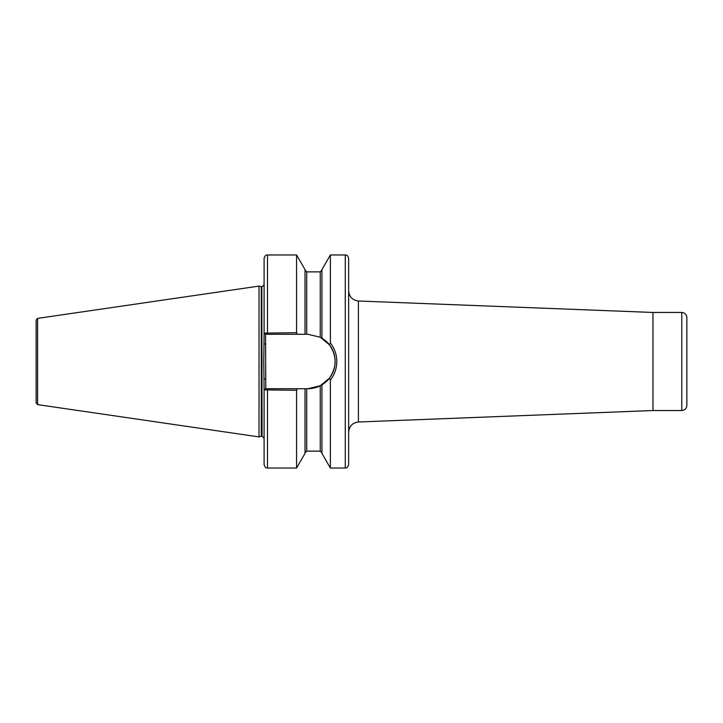 <?xml version="1.0" encoding="UTF-8"?>
<svg xmlns="http://www.w3.org/2000/svg" width="723" height="723" viewBox="0 0 723 723"><rect width="100%" height="100%" fill="white"/><g stroke="black" fill="none" stroke-linecap="round" stroke-linejoin="round"><path stroke-width="1.08" d="M264.094 454.252L264.094 455.607M686.85 317.533L686.85 405.467C686.552 408.549 684.862 410.239 681.78 410.537L681.78 312.463C684.862 312.761 686.552 314.451 686.85 317.533M348.649 258.346L348.649 464.654C347.04 469.272 346.263 467.383 345.269 468.034L345.269 254.966C346.263 255.617 347.04 253.728 348.649 258.346M330.384 379.964L329.308 378.31L320.244 385.766L307.899 388.721L297.578 388.721L296.566 390.284L264.094 389.887L263.768 361.5L264.094 333.113L296.566 332.716L297.578 334.279L307.899 334.279L320.244 337.234L329.308 344.69L330.384 343.036C334.595 348.423 336.737 354.577 336.81 361.5C336.728 368.45 334.586 374.604 330.384 379.964L330.384 468.034L345.269 468.034M261.292 286.697L261.816 286.769L261.816 436.231L261.292 436.303L261.292 286.697L259.024 286.091L259.024 436.909L37.596 404.618L36.15 402.946L36.15 361.5L36.15 393.628M37.596 404.618L37.596 318.382L36.15 320.054L36.15 361.5M321.934 338.174L321.934 269.616L330.384 254.966L330.384 343.036M297.578 334.279L265.549 334.279L265.793 388.721L267.483 388.721L265.549 388.721L264.094 389.887L264.094 464.654C265.703 469.272 266.48 467.383 267.483 468.034L296.566 468.034L296.566 390.284M267.483 334.279L267.483 254.966C266.48 255.617 265.703 253.728 264.094 258.346L264.094 333.113L265.549 334.279M267.483 254.966L296.566 254.966L296.566 332.716M296.566 254.966L305.025 269.616L305.025 334.279M321.934 384.826L321.934 453.384L330.384 468.034M305.025 388.721L305.025 453.384L296.566 468.034M267.483 468.034L267.483 388.721L297.578 388.721M307.899 388.721A27.221 27.221 0 0 0 320.244 385.766L320.244 451.125L321.934 452.815M321.41 385.133A27.221 27.221 0 0 0 320.244 337.234L320.244 271.875L321.934 270.185M329.308 378.31C337.008 367.13 337.008 355.915 329.308 344.69M264.094 379.006L265.793 379.006M264.094 343.994L265.793 343.994M652.968 312.463L652.968 410.537L652.968 312.463L358.4 301.003L358.4 421.997C352.444 422.774 349.2 426.154 348.649 432.137M261.816 286.769L262.069 436.231L264.094 438.265M305.025 270.185L306.715 271.875L306.715 334.279M306.715 388.721L306.715 451.125L305.025 452.815M653.095 312.463L681.78 312.463M37.596 318.382L259.024 286.091M330.384 254.966L345.269 254.966M306.715 271.875L320.244 271.875M306.715 451.125L320.244 451.125M261.292 436.303L259.024 436.909M262.069 286.769L264.094 284.735M652.968 410.537L358.4 421.997M653.095 410.537L681.78 410.537M358.4 301.003C352.444 300.226 349.2 296.846 348.649 290.863"/></g></svg>
